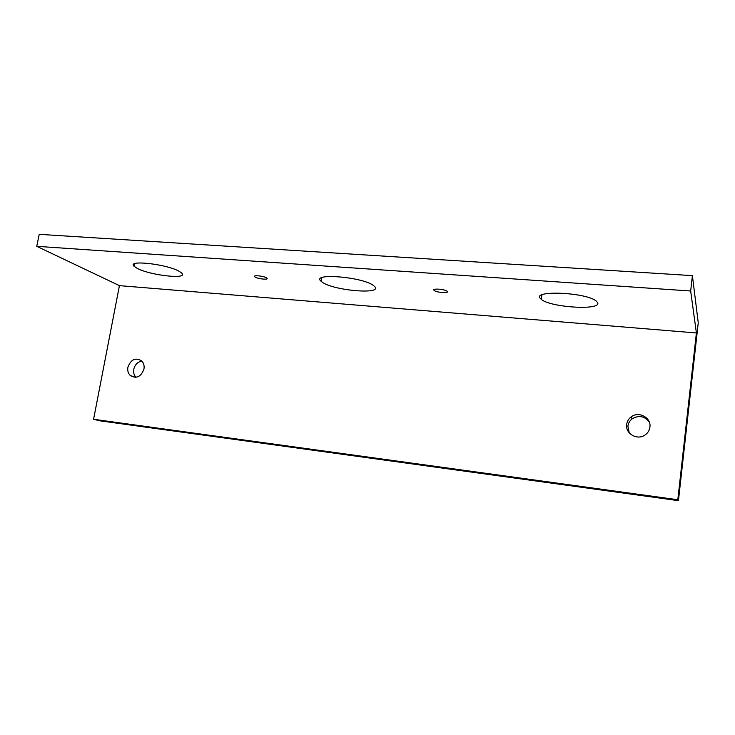<?xml version="1.0" encoding="UTF-8"?>
<svg xmlns="http://www.w3.org/2000/svg" width="735" height="735" viewBox="0 0 735 735"><rect width="100%" height="100%" fill="white"/><g stroke="black" fill="none" stroke-linecap="round" stroke-linejoin="round"><path stroke-width="1.1" d="M629.243 432.851L627.883 426.226C628.296 423.222 629.72 420.76 632.164 418.849C638.678 415.018 644.347 415.992 649.17 421.771M649.915 427.118C649.446 430.489 647.774 433.145 644.889 435.102C637.144 440.605 625.145 433.512 626.67 424.453C627.093 421.412 628.535 418.922 631.007 416.984C638.485 410.746 651.458 417.609 649.915 427.118M135.975 377.312C133.981 375.19 133.255 372.507 133.779 369.255C134.964 364.588 137.666 361.868 141.892 361.087M143.959 369.062C141.01 376.862 136.453 379.021 130.27 375.521C128.138 373.38 127.348 370.615 127.899 367.215C130.986 359.24 135.644 357.192 141.855 361.06C143.775 363.182 144.483 365.846 143.959 369.062M597.555 302.526C602.406 310.685 550.405 307.561 541.309 299.384L540.188 298.254C532.627 290.068 585.988 292.383 596.103 300.946L597.555 302.526M179.34 271.408L181.775 273.135C188.84 279.732 149.931 275.404 137.013 268.257L133.981 266.171C126.677 259.565 167.332 264.187 179.34 271.408M266.557 277.894L266.897 278.161C269.111 280.063 257.921 278.988 255.082 277.04L254.705 276.755C252.472 274.853 263.782 275.937 266.557 277.894M373.894 285.878L374.133 286.09C384.947 295.011 333.038 290.775 322.04 282.019L321.232 281.367C309.968 272.492 364.165 276.966 373.894 285.878M447.202 291.336C449.618 293.504 436.415 292.576 434.174 290.435L434.091 290.362C431.509 288.193 444.794 289.075 447.082 291.235L447.202 291.336M93.584 419.272L99.795 420.806L678.442 500.664L698.25 322.784L692.388 275.634L39.221 234.336L36.75 246.326L119.438 285.639L93.584 419.272L677.817 499.745L678.442 500.664M692.388 275.634L690.661 291.005L36.75 246.326M690.661 291.005L696.403 332.955L119.438 285.639M696.403 332.955L677.817 499.745M130.27 375.521L135.727 377.34M541.309 299.384L541.906 294.91M434.174 290.435L434.321 289.434M321.232 281.367L321.838 277.692M254.705 276.755L254.834 275.992M133.981 266.171L134.441 263.791M631.007 416.984L632.164 418.849"/></g></svg>
